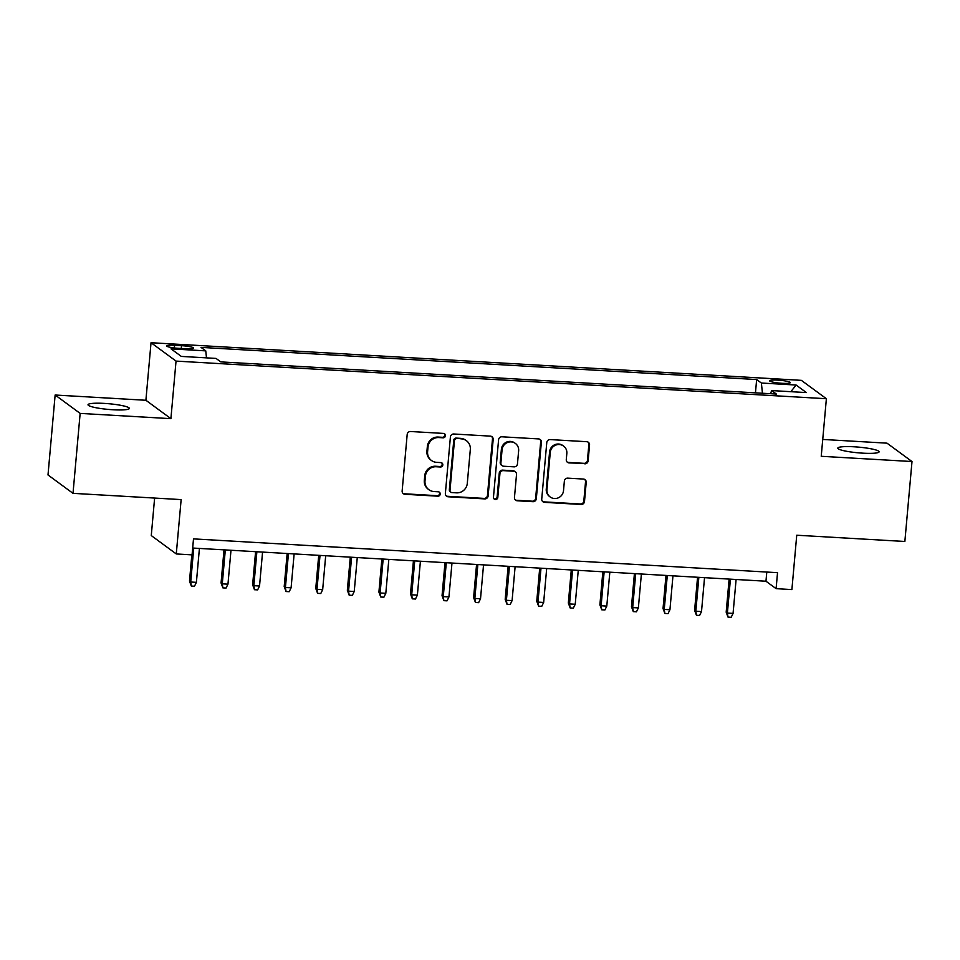 <?xml version="1.0" encoding="UTF-8"?>
<svg xmlns="http://www.w3.org/2000/svg" width="960" height="960" viewBox="0 0 960 960"><rect width="100%" height="100%" fill="white"/><g stroke="black" fill="none" stroke-linecap="round" stroke-linejoin="round"><path stroke-width="1.44" d="M445.452 435.732A2.232 2.148 126.3 0 0 443.484 433.416L410.556 431.508A3.18 3.072 126.3 0 0 407.184 434.46L402.144 490.956A3.18 3.072 126.3 0 0 404.952 494.28L437.88 496.188A2.232 2.148 126.3 0 0 439.392 492.192A2.232 2.148 126.3 0 0 438.276 491.784L434.016 491.544A10.176 9.828 126.3 0 1 424.992 480.924L425.412 476.22A10.176 9.828 126.3 0 1 436.224 466.752L440.484 466.992A2.232 2.148 126.3 0 0 441.996 463.008A2.232 2.148 126.3 0 0 440.88 462.6L436.62 462.348A10.176 9.828 126.3 0 1 427.596 451.74L428.016 447.024A10.176 9.828 126.3 0 1 438.828 437.556L443.088 437.808A2.232 2.148 126.3 0 0 445.452 435.732M431.484 460.512L430.812 460.02A10.176 9.828 126.3 0 1 426.924 451.236L427.344 446.532A10.176 9.828 126.3 0 1 438.156 437.064L442.416 437.304A2.232 2.148 126.3 0 0 444.24 433.596M403.032 493.428A3.18 3.072 126.3 0 0 404.28 493.776L437.208 495.684A2.232 2.148 126.3 0 0 439.032 491.976M428.88 489.708L428.208 489.204A10.176 9.828 126.3 0 1 424.32 480.432L424.74 475.716A10.176 9.828 126.3 0 1 435.552 466.248L439.812 466.5A2.232 2.148 126.3 0 0 441.636 462.792M854.124 446.796A20.748 2.856 5.1 0 0 837.792 448.128A20.748 2.856 5.1 0 0 862.776 453.156A20.748 2.856 5.1 0 0 879.12 451.812A20.748 2.856 5.1 0 0 854.124 446.796M104.352 403.404A20.748 2.856 5.1 0 0 88.02 404.736A20.748 2.856 5.1 0 0 113.004 409.764A20.748 2.856 5.1 0 0 129.336 408.432A20.748 2.856 5.1 0 0 104.352 403.404M777.804 380.124A10.368 1.428 5.1 0 0 769.632 380.796A10.368 1.428 5.1 0 0 782.124 383.304A10.368 1.428 5.1 0 0 790.296 382.644A10.368 1.428 5.1 0 0 777.804 380.124M584.748 463.824A3.18 3.072 126.3 0 0 588.132 460.872L589.548 445.02A3.18 3.072 126.3 0 0 586.728 441.696L550.164 439.584A3.18 3.072 126.3 0 0 546.78 442.548L541.74 499.044A3.18 3.072 126.3 0 0 544.56 502.356L581.124 504.468A3.18 3.072 126.3 0 0 584.496 501.516L586.212 482.364A3.18 3.072 126.3 0 0 583.392 479.052L567.744 478.14A3.18 3.072 126.3 0 0 564.36 481.104L563.52 490.596A8.508 8.22 126.3 0 1 550.188 496.98A8.508 8.22 126.3 0 1 546.936 489.636L550.26 452.448A8.508 8.22 126.3 0 1 563.58 446.064A8.508 8.22 126.3 0 1 566.832 453.408L566.28 459.6A3.18 3.072 126.3 0 0 569.1 462.924L584.076 463.332A3.18 3.072 126.3 0 0 587.448 460.368L588.864 444.516A3.18 3.072 126.3 0 0 587.976 442.056M80.148 413.4L170.904 418.656L145.896 400.272L55.14 395.016L80.148 413.4L73.008 493.344L181.14 499.596L176.28 553.956L192.072 554.868L193.5 538.884L777.528 572.676L776.1 588.66L791.892 589.584L796.74 535.224L904.86 541.476L912 461.532L886.992 443.16L822.744 439.44M170.904 418.656L176.04 361.092L826.38 398.724L821.232 456.288L912 461.532M493.176 439.44A3.18 3.072 126.3 0 0 490.356 436.128L453.792 434.004A3.18 3.072 126.3 0 0 450.408 436.968L445.368 493.464A3.18 3.072 126.3 0 0 448.188 496.776L484.752 498.9A3.18 3.072 126.3 0 0 488.124 495.936L493.176 439.44L492.492 438.948A3.18 3.072 126.3 0 0 491.604 436.476M501.972 436.8L538.536 438.912A3.18 3.072 126.3 0 1 541.356 442.224L536.316 498.72A3.18 3.072 126.3 0 1 532.932 501.684L517.284 500.784A3.18 3.072 126.3 0 1 514.464 497.46L516.516 474.552A3.18 3.072 126.3 0 0 513.696 471.228L503.316 470.628A3.18 3.072 126.3 0 0 499.932 473.592L497.808 497.448A2.232 2.148 126.3 0 1 494.316 499.116A2.232 2.148 126.3 0 1 493.464 497.196L498.588 439.752A3.18 3.072 126.3 0 1 501.972 436.8M73.008 493.344L48 474.96L55.14 395.016M178.764 348.348L185.712 348.744A10.044 1.38 5.1 0 0 193.62 348.108A10.044 1.38 5.1 0 0 181.524 345.672L174.576 345.264A10.044 1.38 5.1 0 0 166.656 345.912A10.044 1.38 5.1 0 0 178.764 348.348M176.04 361.092L151.032 342.72L801.36 380.352L826.38 398.724M755.46 392.844L756.648 379.548L201.024 347.388L205.752 350.868L206.496 357.864M756.648 379.548L761.376 383.028L796.104 385.032L806.376 392.58L771.648 390.576L776.388 394.056L220.764 361.896L216.024 358.416L181.308 356.412L171.024 348.864L205.752 350.868M154.62 498.06L151.272 535.572L176.28 553.956M145.896 400.272L151.032 342.72M192.684 548.04L765.96 581.22L776.1 588.66M766.788 572.052L765.96 581.22M771.648 390.576L770.532 393.708M762.456 393.24L761.376 383.028M796.104 385.032L790.86 391.68M446.256 495.936A3.18 3.072 126.3 0 0 447.504 496.284L484.068 498.396A3.18 3.072 126.3 0 0 487.452 495.444L492.492 438.948M456.804 438.6A2.232 2.148 126.3 0 0 454.44 440.676L450.012 490.26A2.232 2.148 126.3 0 0 451.98 492.588L456.48 492.84A10.176 9.828 126.3 0 0 467.292 483.372L470.316 449.472A10.176 9.828 126.3 0 0 461.292 438.864L456.132 438.096A2.232 2.148 126.3 0 0 453.768 440.172L454.44 440.676M450.864 492.18L450.192 491.688A2.232 2.148 126.3 0 1 449.34 489.768L453.768 440.172M466.428 440.7L465.756 440.208A10.176 9.828 126.3 0 0 460.62 438.36L461.292 438.864M456.132 438.096L460.62 438.36M515.364 499.932A3.18 3.072 126.3 0 0 516.612 500.28L532.26 501.192A3.18 3.072 126.3 0 0 535.644 498.228L540.684 441.732A3.18 3.072 126.3 0 0 539.784 439.26M515.304 471.804L514.62 471.312A3.18 3.072 126.3 0 0 513.024 470.736L502.632 470.136A3.18 3.072 126.3 0 0 499.26 473.088L497.124 496.944L497.808 497.448M494.004 498.828A2.232 2.148 126.3 0 0 497.124 496.944M518.64 450.768A8.508 8.22 126.3 0 0 506.988 442.716A8.508 8.22 126.3 0 0 502.056 449.82L500.892 462.924A3.18 3.072 126.3 0 0 503.7 466.236L514.092 466.836A3.18 3.072 126.3 0 0 517.464 463.872L518.64 450.768M515.388 443.436L514.704 442.944A8.508 8.22 126.3 0 0 501.384 449.316L502.056 449.82M502.104 465.66L501.42 465.168A3.18 3.072 126.3 0 1 500.208 462.42L501.384 449.316M567.18 462.072A3.18 3.072 126.3 0 0 568.428 462.42L584.076 463.332M563.58 446.064L562.908 445.572A8.508 8.22 126.3 0 0 549.576 451.944L550.26 452.448M550.188 496.98L549.516 496.476A8.508 8.22 126.3 0 1 546.264 489.144L549.576 451.944M542.628 501.504A3.18 3.072 126.3 0 0 543.876 501.864L580.44 503.976A3.18 3.072 126.3 0 0 583.824 501.012L585.528 481.872A3.18 3.072 126.3 0 0 584.64 479.4M196.392 582.348L194.484 586.224L191.328 586.044L189.492 581.124L190.704 582.012L196.392 582.348L199.416 548.424M191.328 586.044L190.704 582.012L193.74 548.1M189.492 581.124L191.832 554.856M227.964 584.172L226.056 588.06L222.9 587.868L221.064 582.948L222.276 583.836L227.964 584.172L230.988 550.26M222.9 587.868L222.276 583.836L225.312 549.924M221.064 582.948L224.016 549.852M259.536 585.996L257.628 589.884L254.472 589.704L252.636 584.772L253.848 585.672L259.536 585.996L262.56 552.084M254.472 589.704L253.848 585.672L256.872 551.76M252.636 584.772L255.588 551.676M291.096 587.82L289.2 591.708L286.044 591.528L284.196 586.596L285.42 587.496L291.096 587.82L294.132 553.908M286.044 591.528L285.42 587.496L288.444 553.584M284.196 586.596L287.16 553.512M322.668 589.656L320.772 593.532L317.604 593.352L315.768 588.432L316.992 589.32L322.668 589.656L325.692 555.732M317.604 593.352L316.992 589.32L320.016 555.408M315.768 588.432L318.72 555.336M354.24 591.48L352.332 595.368L349.176 595.176L347.34 590.256L348.552 591.144L354.24 591.48L357.264 557.568M349.176 595.176L348.552 591.144L351.588 557.232M347.34 590.256L350.292 557.16M385.812 593.304L383.904 597.192L380.748 597.012L378.912 592.08L380.124 592.98L385.812 593.304L388.836 559.392M380.748 597.012L380.124 592.98L383.148 559.056M378.912 592.08L381.864 558.984M417.384 595.128L415.476 599.016L412.32 598.836L410.484 593.904L411.696 594.804L417.384 595.128L420.408 561.216M412.32 598.836L411.696 594.804L414.72 560.892M410.484 593.904L413.436 560.808M448.944 596.952L447.048 600.84L443.892 600.66L442.044 595.74L443.268 596.628L448.944 596.952L451.98 563.04M443.892 600.66L443.268 596.628L446.292 562.716M442.044 595.74L445.008 562.644M480.516 598.788L478.608 602.664L475.452 602.484L473.616 597.564L474.84 598.452L480.516 598.788L483.54 564.876M475.452 602.484L474.84 598.452L477.864 564.54M473.616 597.564L476.568 564.468M512.088 600.612L510.18 604.5L507.024 604.308L505.188 599.388L506.4 600.288L512.088 600.612L515.112 566.7M507.024 604.308L506.4 600.288L509.436 566.364M505.188 599.388L508.14 566.292M543.66 602.436L541.752 606.324L538.596 606.144L536.76 601.212L537.972 602.112L543.66 602.436L546.684 568.524M538.596 606.144L537.972 602.112L540.996 568.2M536.76 601.212L539.712 568.116M575.232 604.26L573.324 608.148L570.168 607.968L568.332 603.036L569.544 603.936L575.232 604.26L578.256 570.348M570.168 607.968L569.544 603.936L572.568 570.024M568.332 603.036L571.284 569.952M606.792 606.096L604.896 609.972L601.74 609.792L599.892 604.872L601.116 605.76L606.792 606.096L609.828 572.184M601.74 609.792L601.116 605.76L604.14 571.848M599.892 604.872L602.844 571.776M638.364 607.92L636.456 611.808L633.3 611.616L631.464 606.696L632.688 607.584L638.364 607.92L641.388 574.008M633.3 611.616L632.688 607.584L635.712 573.672M631.464 606.696L634.416 573.6M669.936 609.744L668.028 613.632L664.872 613.452L663.036 608.52L664.248 609.42L669.936 609.744L672.96 575.832M664.872 613.452L664.248 609.42L667.284 575.508M663.036 608.52L665.988 575.424M701.508 611.568L699.6 615.456L696.444 615.276L694.608 610.344L695.82 611.244L701.508 611.568L704.532 577.656M696.444 615.276L695.82 611.244L698.844 577.332M694.608 610.344L697.56 577.26M733.068 613.404L731.172 617.28L728.016 617.1L726.18 612.18L727.392 613.068L733.068 613.404L736.104 579.48M728.016 617.1L727.392 613.068L730.416 579.156M726.18 612.18L729.132 579.084M174.336 347.952L174.576 345.264M181.272 348.492L181.524 345.672M438.156 437.064L438.828 437.556M427.344 446.532L428.016 447.024M426.924 451.236L427.596 451.74M439.812 466.5L440.484 466.992M435.552 466.248L436.224 466.752M424.74 475.716L425.412 476.22M424.32 480.432L424.992 480.924M437.208 495.684L437.88 496.188M404.28 493.776L404.952 494.28M442.416 437.304L443.088 437.808M487.452 495.444L488.124 495.936M484.068 498.396L484.752 498.9M447.504 496.284L448.188 496.776M449.34 489.768L450.012 490.26M540.684 441.732L541.356 442.224M535.644 498.228L536.316 498.72M532.26 501.192L532.932 501.684M516.612 500.28L517.284 500.784M513.024 470.736L513.696 471.228M502.632 470.136L503.316 470.628M499.26 473.088L499.932 473.592M500.208 462.42L500.892 462.924M568.428 462.42L569.1 462.924M546.264 489.144L546.936 489.636M585.528 481.872L586.212 482.364M583.824 501.012L584.496 501.516M580.44 503.976L581.124 504.468M543.876 501.864L544.56 502.356M588.864 444.516L589.548 445.02M587.448 460.368L588.132 460.872"/></g></svg>
